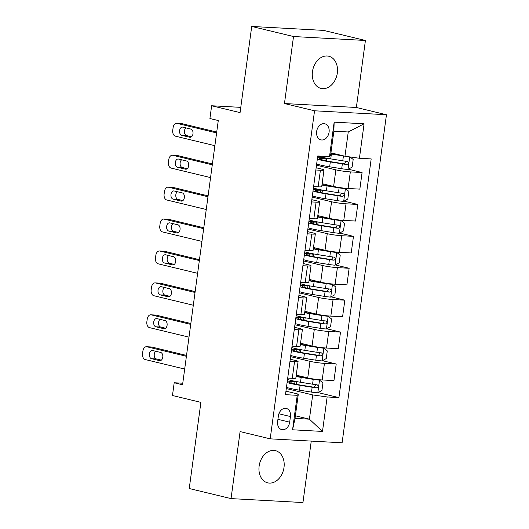 <?xml version="1.0" encoding="UTF-8"?>
<svg xmlns="http://www.w3.org/2000/svg" width="529" height="529" viewBox="0 0 529 529"><rect width="100%" height="100%" fill="white"/><g stroke="black" fill="none" stroke-linecap="round" stroke-linejoin="round"><path stroke-width="0.79" d="M312.46 71.64A16.558 12.365 103.6 0 0 321.017 88.422A16.558 12.365 103.6 0 0 337.33 73.009A16.558 12.365 103.6 0 0 328.774 56.233A16.558 12.365 103.6 0 0 312.46 71.64M259.131 466.069A16.558 12.365 103.6 0 0 267.687 482.845A16.558 12.365 103.6 0 0 284.007 467.431A16.558 12.365 103.6 0 0 275.444 450.655A16.558 12.365 103.6 0 0 259.131 466.069M316.646 131.483A8.279 6.183 103.6 0 0 320.924 139.874A8.279 6.183 103.6 0 0 329.084 132.164A8.279 6.183 103.6 0 0 324.806 123.779A8.279 6.183 103.6 0 0 316.646 131.483M365.42 40.475L323.622 30.398L251.718 26.45L293.516 36.527L284.457 103.539L314.55 110.792L386.454 114.74L356.361 107.486L365.42 40.475L293.516 36.527M314.55 110.792L270.193 438.845L342.104 442.793L386.454 114.74M270.193 438.845L240.1 431.591L231.041 498.602L302.945 502.55L311.257 441.1M231.041 498.602L189.243 488.525L200.894 402.364L172.467 395.513L174.193 382.751L182.558 384.768L218.279 120.539L209.92 118.522L211.646 105.76L240.067 112.611L251.718 26.45M289.68 422.168L290.441 416.548A8.021 5.991 103.6 0 0 286.295 408.421A8.021 5.991 103.6 0 0 278.393 415.887L277.632 421.507A8.021 5.991 103.6 0 0 281.778 429.634A8.021 5.991 103.6 0 0 289.68 422.168L277.923 419.332M327.153 396.962L322.492 431.426L292.563 429.786L297.225 395.322L298.31 394.131L295.03 418.386L309.412 419.173L312.692 394.925L327.153 396.962L338.91 397.61L371.186 158.912L359.429 158.264L344.968 156.227L348.247 131.972L333.865 131.185L330.585 155.44L329.501 156.624L334.156 122.159L364.084 123.799L359.429 158.264M329.501 156.624L317.744 155.976L285.468 394.674L297.225 395.322M240.781 107.361L211.646 105.76M182.763 383.221L174.193 382.751M295.38 415.794L309.412 419.173L322.492 431.426M298.31 394.131L285.944 391.156M315.846 169.994L320.402 170.245A10.349 0.932 7.7 0 0 323.973 170.021A10.349 0.932 7.7 0 0 321.493 169.062L316.144 167.772M311.528 201.906L316.091 202.157A10.349 0.932 7.7 0 0 319.655 201.933A10.349 0.932 7.7 0 0 317.175 200.974L311.832 199.684M307.217 233.818L311.779 234.069A10.349 0.932 7.7 0 0 315.344 233.844A10.349 0.932 7.7 0 0 312.864 232.886L307.514 231.596M302.899 265.73L307.461 265.981A10.349 0.932 7.7 0 0 311.026 265.756A10.349 0.932 7.7 0 0 308.546 264.798L303.203 263.508M298.587 297.642L303.15 297.893A10.349 0.932 7.7 0 0 306.714 297.668A10.349 0.932 7.7 0 0 304.235 296.709L298.885 295.42M294.269 329.554L298.832 329.805A10.349 0.932 7.7 0 0 302.396 329.58A10.349 0.932 7.7 0 0 299.917 328.621L294.574 327.332M289.958 361.466L294.521 361.717A10.349 0.932 7.7 0 0 298.085 361.492A10.349 0.932 7.7 0 0 295.605 360.527L290.256 359.244M286.295 388.557L312.692 394.925M296.24 375.14L307.739 377.911A10.349 0.932 7.7 0 0 322.201 379.954L333.958 380.596L336.206 364.005L322.432 360.685M290.606 356.652L309.987 361.32A10.349 0.932 7.7 0 0 324.449 363.357L336.206 364.005M300.551 343.228L312.057 345.999A10.349 0.932 7.7 0 0 326.519 348.042L338.276 348.684L340.517 332.093L326.743 328.774M294.924 324.74L314.299 329.408A10.349 0.932 7.7 0 0 328.76 331.445L340.517 332.093M304.869 311.317L316.368 314.094A10.349 0.932 7.7 0 0 330.83 316.13L342.587 316.772L344.835 300.181L331.061 296.862M299.235 292.828L318.617 297.496A10.349 0.932 7.7 0 0 333.072 299.533L344.835 300.181M309.181 279.405L320.686 282.182A10.349 0.932 7.7 0 0 335.148 284.218L346.905 284.867L349.147 268.269L335.373 264.95M303.553 260.916L322.928 265.584A10.349 0.932 7.7 0 0 337.39 267.621L349.147 268.269M313.499 247.493L324.998 250.27A10.349 0.932 7.7 0 0 339.459 252.307L351.216 252.955L353.465 236.357L339.684 233.038M307.865 229.004L327.246 233.673A10.349 0.932 7.7 0 0 341.701 235.716L353.465 236.357M317.81 215.581L329.316 218.358A10.349 0.932 7.7 0 0 343.777 220.395L355.534 221.043L357.776 204.445L344.002 201.126M312.183 197.092L331.557 201.761A10.349 0.932 7.7 0 0 346.019 203.804L357.776 204.445M322.128 183.675L333.627 186.446A10.349 0.932 7.7 0 0 348.089 188.483L359.846 189.131L362.087 172.533L348.313 169.214M316.494 165.18L335.869 169.849A10.349 0.932 7.7 0 0 350.33 171.892L362.087 172.533M330.936 152.841L344.968 156.227M287.716 378.056L292.272 378.308A10.349 0.932 7.7 0 0 295.843 378.083L298.085 361.492M338.91 397.61L318.114 392.597M287.287 381.211A19.791 1.792 7.7 0 1 289.211 381.131L292.213 381.118L292.279 380.715M292.028 346.145L296.59 346.396A10.349 0.932 7.7 0 0 300.155 346.171L302.396 329.58M291.605 349.299A19.791 1.792 7.7 0 1 293.522 349.219L296.531 349.206L296.59 348.809M295.916 317.387A19.791 1.792 7.7 0 1 297.84 317.307L300.842 317.294L300.902 316.897M296.346 314.239L300.902 314.484A10.349 0.932 7.7 0 0 304.473 314.259L306.714 297.668M300.234 285.475A19.791 1.792 7.7 0 1 302.152 285.396L305.16 285.382L305.22 284.986M300.657 282.327L305.22 282.572A10.349 0.932 7.7 0 0 308.784 282.347L311.026 265.756M304.545 253.563A19.791 1.792 7.7 0 1 306.47 253.484L309.472 253.47L309.531 253.074M304.975 250.415L309.531 250.667A10.349 0.932 7.7 0 0 313.095 250.435L315.344 233.844M308.863 221.651A19.791 1.792 7.7 0 1 310.781 221.572L313.79 221.558L313.849 221.162M309.286 218.503L313.849 218.755A10.349 0.932 7.7 0 0 317.413 218.523L319.655 201.933M313.175 189.739A19.791 1.792 7.7 0 1 315.099 189.66L318.101 189.647L318.16 189.25M313.604 186.592L318.16 186.843A10.349 0.932 7.7 0 0 321.725 186.618L323.973 170.021M317.493 157.827A19.791 1.792 7.7 0 1 319.41 157.748L322.419 157.735L322.478 157.338M295.03 418.386L292.563 429.786M334.156 122.159L333.865 131.185M364.084 123.799L348.247 131.972M284.457 103.539L356.361 107.486M184.681 369.057L145.197 359.541A5.171 3.405 -86.9 0 1 142.546 353.63L142.89 351.077A5.171 3.405 -86.9 0 1 146.52 346.72A5.171 3.405 -86.9 0 1 146.923 346.779L186.406 356.295M186.525 355.422L151.783 347.044L146.923 346.779M151.525 358.695A4.139 2.724 93.1 0 1 149.376 354.212A4.139 2.724 93.1 0 1 152.306 350.482A4.139 2.724 93.1 0 1 152.63 350.529L160.657 352.459A4.139 2.724 93.1 0 1 162.806 356.943A4.139 2.724 93.1 0 1 159.877 360.679A4.139 2.724 93.1 0 1 159.553 360.633L151.525 358.695L156.386 358.966A4.139 2.724 93.1 0 1 154.23 355.607A4.139 2.724 93.1 0 1 155.718 351.269M161.325 360.156L156.386 358.966M146.52 346.72L151.373 346.984A5.171 3.405 93.1 0 1 151.783 347.044M286.46 387.327A19.791 1.792 -172.3 0 0 299.454 390.177L311.495 392.108A6.857 0.622 -172.3 0 0 317.698 392.822L321.936 390.481L322.968 382.824L319.423 380.06A6.857 0.622 -172.3 0 1 313.221 379.346L301.18 377.415A19.791 1.792 -172.3 0 1 296.055 376.516M319.423 380.06L302.099 377.243A16.425 1.488 -172.3 0 1 296.101 376.145M287.115 382.474A19.791 1.792 7.7 0 0 300.108 385.324L312.15 387.261A6.857 0.622 7.7 0 0 316.692 387.843C318.603 386.97 318.742 385.952 317.109 384.781A6.857 0.622 -172.3 0 1 312.56 384.193L300.518 382.262A19.791 1.792 -172.3 0 1 287.531 379.412M292.213 381.118A6.077 0.549 7.7 0 0 293.231 380.953A6.077 0.549 7.7 0 0 293.225 380.926M296.352 381.548A9.443 0.853 -172.3 0 1 294.99 381.66L291.982 381.674L291.763 383.274M315.681 384.629L314.286 387.261L301.027 385.158A16.425 1.488 -172.3 0 1 289.244 382.117A16.425 1.488 -172.3 0 1 291.982 381.674M188.992 337.152L149.515 327.63A5.171 3.405 -86.9 0 1 146.857 321.718L147.207 319.166A5.171 3.405 -86.9 0 1 150.831 314.808A5.171 3.405 -86.9 0 1 151.241 314.867L190.718 324.383M190.837 323.51L156.095 315.132L151.241 314.867M155.843 326.783A4.139 2.724 93.1 0 1 153.694 322.3A4.139 2.724 93.1 0 1 156.624 318.57A4.139 2.724 93.1 0 1 156.948 318.617L164.975 320.548A4.139 2.724 93.1 0 1 167.124 325.031A4.139 2.724 93.1 0 1 164.195 328.767A4.139 2.724 93.1 0 1 163.871 328.721L155.843 326.783L160.704 327.054A4.139 2.724 93.1 0 1 158.548 323.695A4.139 2.724 93.1 0 1 160.029 319.357M165.643 328.244L160.704 327.054M150.831 314.808L155.691 315.072A5.171 3.405 93.1 0 1 156.095 315.132M193.31 305.24L153.827 295.718A5.171 3.405 -86.9 0 1 151.175 289.806L151.519 287.254A5.171 3.405 -86.9 0 1 155.149 282.896A5.171 3.405 -86.9 0 1 155.552 282.955L195.036 292.471M195.155 291.598L160.413 283.22L155.552 282.955M160.155 294.871A4.139 2.724 93.1 0 1 158.006 290.388A4.139 2.724 93.1 0 1 160.935 286.658A4.139 2.724 93.1 0 1 161.259 286.705L169.287 288.636A4.139 2.724 93.1 0 1 171.436 293.119A4.139 2.724 93.1 0 1 168.506 296.855A4.139 2.724 93.1 0 1 168.182 296.809L160.155 294.871L165.015 295.142A4.139 2.724 93.1 0 1 162.859 291.783A4.139 2.724 93.1 0 1 164.347 287.445M169.954 296.333L165.015 295.142M155.149 282.896L160.003 283.16A5.171 3.405 93.1 0 1 160.413 283.22M197.621 273.328L158.145 263.812A5.171 3.405 -86.9 0 1 155.486 257.894L155.837 255.342A5.171 3.405 -86.9 0 1 159.46 250.984A5.171 3.405 -86.9 0 1 159.87 251.044L199.347 260.559M199.466 259.686L164.724 251.308L159.87 251.044M164.473 262.959A4.139 2.724 93.1 0 1 162.324 258.483A4.139 2.724 93.1 0 1 165.253 254.747A4.139 2.724 93.1 0 1 165.577 254.793L173.605 256.73A4.139 2.724 93.1 0 1 175.754 261.207A4.139 2.724 93.1 0 1 172.824 264.943A4.139 2.724 93.1 0 1 172.5 264.897L164.473 262.959L169.333 263.23A4.139 2.724 93.1 0 1 167.177 259.871A4.139 2.724 93.1 0 1 168.658 255.533M174.272 264.421L169.333 263.23M159.46 250.984L164.321 251.249A5.171 3.405 93.1 0 1 164.724 251.308M290.778 355.415A19.791 1.792 -172.3 0 0 303.765 358.265L315.806 360.196A6.857 0.622 -172.3 0 0 322.016 360.91L326.248 358.569L327.286 350.912L323.741 348.148A6.857 0.622 -172.3 0 1 317.532 347.434L305.491 345.503A19.791 1.792 -172.3 0 1 300.366 344.604M323.741 348.148L306.41 345.331A16.425 1.488 -172.3 0 1 300.419 344.234M291.433 350.562A19.791 1.792 7.7 0 0 304.42 353.418L316.461 355.349A6.857 0.622 7.7 0 0 321.01 355.931C322.915 355.058 323.054 354.04 321.42 352.869A6.857 0.622 -172.3 0 1 316.878 352.288L304.836 350.35A19.791 1.792 -172.3 0 1 291.849 347.5M296.531 349.206A6.077 0.549 7.7 0 0 297.543 349.041A6.077 0.549 7.7 0 0 297.543 349.014M300.67 349.636A9.443 0.853 -172.3 0 1 299.302 349.748L296.293 349.762L296.081 351.362M319.999 352.717L318.603 355.349L305.339 353.246A16.425 1.488 -172.3 0 1 293.562 350.205A16.425 1.488 -172.3 0 1 296.293 349.762M295.089 323.503A19.791 1.792 -172.3 0 0 308.083 326.353L320.124 328.284A6.857 0.622 -172.3 0 0 326.327 328.998L330.565 326.664L331.597 319L328.053 316.236A6.857 0.622 -172.3 0 1 321.85 315.522L309.809 313.591A19.791 1.792 -172.3 0 1 304.684 312.692M328.053 316.236L310.728 313.419A16.425 1.488 -172.3 0 1 304.73 312.322M295.744 318.65A19.791 1.792 7.7 0 0 308.738 321.506L320.779 323.437A6.857 0.622 7.7 0 0 325.322 324.019C327.233 323.146 327.372 322.128 325.738 320.958A6.857 0.622 -172.3 0 1 321.189 320.376L309.148 318.438A19.791 1.792 -172.3 0 1 296.161 315.588M300.842 317.294A6.077 0.549 7.7 0 0 301.861 317.129A6.077 0.549 7.7 0 0 301.854 317.102M304.982 317.724A9.443 0.853 -172.3 0 1 303.62 317.836L300.611 317.85L300.393 319.45M324.31 320.805L322.915 323.437L309.657 321.334A16.425 1.488 -172.3 0 1 297.873 318.293A16.425 1.488 -172.3 0 1 300.611 317.85M299.407 291.591A19.791 1.792 -172.3 0 0 312.394 294.441L324.436 296.379A6.857 0.622 -172.3 0 0 330.645 297.086L334.877 294.752L335.915 287.088L332.371 284.324A6.857 0.622 -172.3 0 1 326.162 283.61L314.12 281.679A19.791 1.792 -172.3 0 1 308.996 280.78M332.371 284.324L315.039 281.507A16.425 1.488 -172.3 0 1 309.048 280.41M300.062 286.738A19.791 1.792 7.7 0 0 313.049 289.594L325.09 291.525A6.857 0.622 7.7 0 0 329.64 292.107C331.544 291.234 331.683 290.216 330.05 289.046A6.857 0.622 -172.3 0 1 325.507 288.464L313.466 286.526A19.791 1.792 -172.3 0 1 300.479 283.676M305.16 285.382A6.077 0.549 7.7 0 0 306.172 285.217A6.077 0.549 7.7 0 0 306.172 285.191M309.3 285.812A9.443 0.853 -172.3 0 1 307.931 285.924L304.922 285.938L304.711 287.538M328.628 288.894L327.233 291.532L313.968 289.423A16.425 1.488 -172.3 0 1 302.185 286.381A16.425 1.488 -172.3 0 1 304.922 285.938M201.939 241.416L162.456 231.9A5.171 3.405 -86.9 0 1 159.804 225.989L160.148 223.43A5.171 3.405 -86.9 0 1 163.778 219.072A5.171 3.405 -86.9 0 1 164.182 219.132L203.665 228.647M203.784 227.774L169.042 219.403L164.182 219.132M168.784 231.054A4.139 2.724 93.1 0 1 166.635 226.571A4.139 2.724 93.1 0 1 169.564 222.835A4.139 2.724 93.1 0 1 169.888 222.881L177.916 224.818A4.139 2.724 93.1 0 1 180.065 229.302A4.139 2.724 93.1 0 1 177.136 233.031A4.139 2.724 93.1 0 1 176.812 232.985L168.784 231.054L173.644 231.318A4.139 2.724 93.1 0 1 171.489 227.959A4.139 2.724 93.1 0 1 172.976 223.628M178.584 232.509L173.644 231.318M163.778 219.072L168.632 219.343A5.171 3.405 93.1 0 1 169.042 219.403M303.719 259.679A19.791 1.792 -172.3 0 0 316.712 262.529L328.754 264.467A6.857 0.622 -172.3 0 0 334.956 265.174L339.195 262.84L340.226 255.176L336.682 252.412A6.857 0.622 -172.3 0 1 330.48 251.698L318.438 249.767A19.791 1.792 -172.3 0 1 313.313 248.868M336.682 252.412L319.357 249.595A16.425 1.488 -172.3 0 1 313.36 248.498M304.373 254.826A19.791 1.792 7.7 0 0 317.367 257.683L329.408 259.613A6.857 0.622 7.7 0 0 333.951 260.195C335.862 259.329 336.001 258.304 334.368 257.134A6.857 0.622 -172.3 0 1 329.818 256.552L317.777 254.621A19.791 1.792 -172.3 0 1 304.79 251.764M309.472 253.47A6.077 0.549 7.7 0 0 310.49 253.305A6.077 0.549 7.7 0 0 310.483 253.279M313.611 253.9A9.443 0.853 -172.3 0 1 312.249 254.013L309.24 254.026L309.022 255.626M332.939 256.982L331.544 259.62L318.286 257.511A16.425 1.488 -172.3 0 1 306.503 254.469A16.425 1.488 -172.3 0 1 309.24 254.026M206.25 209.504L166.774 199.988A5.171 3.405 -86.9 0 1 164.116 194.077L164.466 191.524A5.171 3.405 -86.9 0 1 168.09 187.16A5.171 3.405 -86.9 0 1 168.5 187.22L207.976 196.742M208.095 195.862L173.353 187.491L168.5 187.22M173.102 199.142A4.139 2.724 93.1 0 1 170.953 194.659A4.139 2.724 93.1 0 1 173.882 190.923A4.139 2.724 93.1 0 1 174.206 190.969L182.234 192.906A4.139 2.724 93.1 0 1 184.383 197.39A4.139 2.724 93.1 0 1 181.454 201.119A4.139 2.724 93.1 0 1 181.123 201.073L173.102 199.142L177.962 199.407A4.139 2.724 93.1 0 1 175.8 196.047A4.139 2.724 93.1 0 1 177.288 191.716M182.902 200.597L177.962 199.407M168.09 187.16L172.95 187.431A5.171 3.405 93.1 0 1 173.353 187.491M210.568 177.592L171.085 168.077A5.171 3.405 -86.9 0 1 168.434 162.165L168.777 159.613A5.171 3.405 -86.9 0 1 172.408 155.248A5.171 3.405 -86.9 0 1 172.811 155.308L212.294 164.83M212.413 163.95L177.671 155.579L172.811 155.308M177.413 167.23A4.139 2.724 93.1 0 1 175.264 162.747A4.139 2.724 93.1 0 1 178.194 159.011A4.139 2.724 93.1 0 1 178.518 159.057L186.545 160.995A4.139 2.724 93.1 0 1 188.694 165.478A4.139 2.724 93.1 0 1 185.765 169.214A4.139 2.724 93.1 0 1 185.441 169.161L177.413 167.23L182.274 167.495A4.139 2.724 93.1 0 1 180.118 164.135A4.139 2.724 93.1 0 1 181.606 159.804M187.213 168.685L182.274 167.495M172.408 155.248L177.261 155.519A5.171 3.405 93.1 0 1 177.671 155.579M214.88 145.68L175.403 136.165A5.171 3.405 -86.9 0 1 172.745 130.253L173.095 127.701A5.171 3.405 -86.9 0 1 176.719 123.336A5.171 3.405 -86.9 0 1 177.129 123.396L216.606 132.918M216.725 132.038L181.983 123.667L177.129 123.396M181.731 135.318A4.139 2.724 93.1 0 1 179.576 130.835A4.139 2.724 93.1 0 1 182.512 127.099A4.139 2.724 93.1 0 1 182.836 127.145L190.863 129.083A4.139 2.724 93.1 0 1 193.012 133.566A4.139 2.724 93.1 0 1 190.083 137.302A4.139 2.724 93.1 0 1 189.752 137.249L181.731 135.318L186.592 135.583A4.139 2.724 93.1 0 1 184.429 132.23A4.139 2.724 93.1 0 1 185.917 127.892M191.531 136.773L186.592 135.583M176.719 123.336L181.579 123.607A5.171 3.405 93.1 0 1 181.983 123.667M308.037 227.768A19.791 1.792 -172.3 0 0 321.024 230.618L333.065 232.555A6.857 0.622 -172.3 0 0 339.274 233.269L343.506 230.928L344.544 223.271L341 220.5A6.857 0.622 -172.3 0 1 334.791 219.786L322.75 217.855A19.791 1.792 -172.3 0 1 317.625 216.956M341 220.5L323.669 217.683A16.425 1.488 -172.3 0 1 317.678 216.586M308.691 222.914A19.791 1.792 7.7 0 0 321.678 225.771L333.72 227.701A6.857 0.622 7.7 0 0 338.269 228.283C340.173 227.417 340.312 226.392 338.679 225.222A6.857 0.622 -172.3 0 1 334.136 224.64L322.095 222.709A19.791 1.792 -172.3 0 1 309.101 219.852M313.79 221.558A6.077 0.549 7.7 0 0 314.801 221.393A6.077 0.549 7.7 0 0 314.801 221.367M317.929 221.988A9.443 0.853 -172.3 0 1 316.56 222.101L313.552 222.114L313.34 223.721M337.257 225.07L335.862 227.708L322.597 225.599A16.425 1.488 -172.3 0 1 310.814 222.564A16.425 1.488 -172.3 0 1 313.552 222.114M312.348 195.856A19.791 1.792 -172.3 0 0 325.342 198.712L337.383 200.643A6.857 0.622 -172.3 0 0 343.586 201.357L347.817 199.016L348.856 191.359L345.311 188.588A6.857 0.622 -172.3 0 1 339.109 187.874L327.067 185.944A19.791 1.792 -172.3 0 1 321.943 185.044M345.311 188.588L327.987 185.772A16.425 1.488 -172.3 0 1 321.989 184.674M313.003 191.009A19.791 1.792 7.7 0 0 325.996 193.859L338.038 195.79A6.857 0.622 7.7 0 0 342.58 196.371C344.491 195.505 344.63 194.48 342.997 193.31A6.857 0.622 -172.3 0 1 338.448 192.728L326.406 190.797A19.791 1.792 -172.3 0 1 313.419 187.94M318.101 189.647A6.077 0.549 7.7 0 0 319.119 189.481A6.077 0.549 7.7 0 0 319.113 189.455M322.24 190.076A9.443 0.853 -172.3 0 1 320.878 190.189L317.869 190.202L317.651 191.809M341.569 193.158L340.173 195.796L326.915 193.687A16.425 1.488 -172.3 0 1 315.132 190.652A16.425 1.488 -172.3 0 1 317.869 190.202M344.67 156.154A6.857 0.622 -172.3 0 1 343.42 155.969L331.379 154.032A19.791 1.792 -172.3 0 1 330.784 153.939M340.848 155.235L332.298 153.86A16.425 1.488 -172.3 0 1 330.83 153.622M349.947 156.928L353.174 159.447L352.135 167.104L347.903 169.445A6.857 0.622 -172.3 0 1 341.694 168.731L329.653 166.8A19.791 1.792 -172.3 0 1 316.666 163.944M317.321 159.097A19.791 1.792 7.7 0 0 330.308 161.947L342.349 163.878A6.857 0.622 7.7 0 0 346.892 164.466C348.803 163.593 348.942 162.568 347.308 161.398A6.857 0.622 -172.3 0 1 342.766 160.816L330.724 158.885A19.791 1.792 -172.3 0 1 317.731 156.029M322.419 157.735A6.077 0.549 7.7 0 0 323.431 157.576A6.077 0.549 7.7 0 0 323.431 157.543M326.558 158.164A9.443 0.853 -172.3 0 1 325.19 158.277L322.181 158.29L321.969 159.897M345.887 161.246L344.491 163.884L331.227 161.775A16.425 1.488 -172.3 0 1 319.443 158.74A16.425 1.488 -172.3 0 1 322.181 158.29M309.987 361.32L307.739 377.911M314.299 329.408L312.057 345.999M318.617 297.496L316.368 314.094M322.928 265.584L320.686 282.182M327.246 233.673L324.998 250.27M331.557 201.761L329.316 218.358M335.869 169.849L333.627 186.446M324.449 363.357L322.201 379.954M294.521 361.717L292.272 378.308M298.832 329.805L296.59 346.396M328.76 331.445L326.519 348.042M303.15 297.893L300.902 314.484M333.072 299.533L330.83 316.13M307.461 265.981L305.22 282.572M337.39 267.621L335.148 284.218M311.779 234.069L309.531 250.667M341.701 235.716L339.459 252.307M316.091 202.157L313.849 218.755M346.019 203.804L343.777 220.395M320.402 170.245L318.16 186.843M350.33 171.892L348.089 188.483M278.902 413.771L290.441 416.548M159.553 360.633L160.208 360.666M317.81 392.763L319.516 380.126M300.518 382.262L301.18 377.415M294.99 381.66L294.673 383.981M299.454 390.177L300.108 385.324M312.56 384.193L313.221 379.346M311.495 392.108L312.15 387.261M314.286 387.261L316.692 387.843M163.871 328.721L164.519 328.754M168.182 296.809L168.837 296.842M172.5 264.897L173.148 264.93M322.121 360.851L323.827 348.214M304.836 350.35L305.491 345.503M299.302 349.748L298.991 352.069M303.765 358.265L304.42 353.418M316.878 352.288L317.532 347.434M315.806 360.196L316.461 355.349M318.603 355.349L321.01 355.931M326.439 328.939L328.145 316.302M309.148 318.438L309.809 313.591M303.62 317.836L303.302 320.157M308.083 326.353L308.738 321.506M321.189 320.376L321.85 315.522M320.124 328.284L320.779 323.437M322.915 323.437L325.322 324.019M330.751 297.034L332.457 284.397M313.466 286.526L314.12 281.679M307.931 285.924L307.62 288.245M312.394 294.441L313.049 289.594M325.507 288.464L326.162 283.61M324.436 296.379L325.09 291.525M327.233 291.532L329.64 292.107M176.812 232.985L177.466 233.024M335.069 265.122L336.775 252.485M317.777 254.621L318.438 249.767M312.249 254.013L311.931 256.334M316.712 262.529L317.367 257.683M329.818 256.552L330.48 251.698M328.754 264.467L329.408 259.613M331.544 259.62L333.951 260.195M181.123 201.073L181.778 201.113M185.441 169.161L186.096 169.201M189.752 137.249L190.407 137.289M339.38 233.21L341.086 220.573M322.095 222.709L322.75 217.855M316.56 222.101L316.249 224.422M321.024 230.618L321.678 225.771M334.136 224.64L334.791 219.786M333.065 232.555L333.72 227.701M335.862 227.708L338.269 228.283M343.698 201.298L345.404 188.661M326.406 190.797L327.067 185.944M320.878 190.189L320.561 192.51M325.342 198.712L325.996 193.859M338.448 192.728L339.109 187.874M337.383 200.643L338.038 195.79M340.173 195.796L342.58 196.371M348.009 169.386L349.695 156.895M330.724 158.885L331.379 154.032M325.19 158.277L324.879 160.598M329.653 166.8L330.308 161.947M342.766 160.816L343.42 155.969M341.694 168.731L342.349 163.878M344.491 163.884L346.892 164.466M297.238 376.377L297.371 375.411M296.174 384.292L296.538 381.581M301.556 344.465L301.689 343.5M300.485 352.38L300.849 349.669M305.868 312.553L306 311.588M304.803 320.468L305.167 317.757M310.186 280.641L310.318 279.682M309.115 288.556L309.478 285.845M314.497 248.729L314.629 247.77M313.426 256.644L313.796 253.933M318.815 216.817L318.941 215.858M317.744 224.732L318.108 222.021M323.126 184.905L323.259 183.947M322.055 192.821L322.425 190.109M326.373 160.909L326.737 158.197"/></g></svg>
